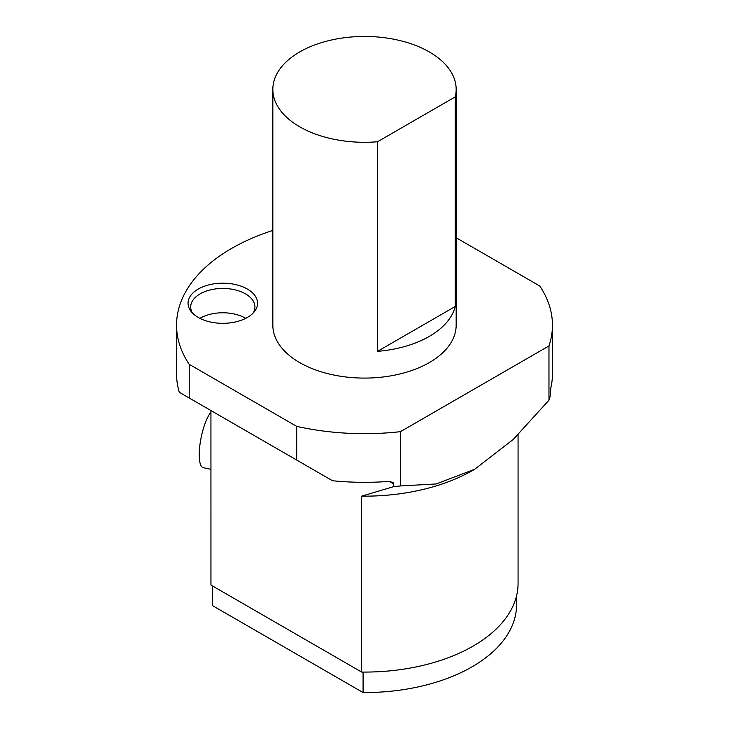 <?xml version="1.0" encoding="UTF-8"?>
<svg xmlns="http://www.w3.org/2000/svg" width="729" height="729" viewBox="0 0 729 729"><rect width="100%" height="100%" fill="white"/><g stroke="black" fill="none" stroke-linecap="round" stroke-linejoin="round"><path stroke-width="1.09" d="M272.837 89.366L272.837 325.17A91.663 52.916 0 0 0 299.683 362.586A91.663 52.916 0 0 0 399.574 374.059A91.663 52.916 0 0 0 456.163 325.17L456.163 89.366A91.663 52.916 0 0 0 364.5 36.45A91.663 52.916 0 0 0 272.837 89.366A91.663 52.916 0 0 0 299.683 126.791A91.663 52.916 0 0 0 377.522 141.754L377.522 351.351L455.233 306.481A91.663 52.916 180 0 1 377.522 351.351M377.522 141.754L455.233 96.884A91.663 52.916 0 0 0 456.163 89.366M455.233 96.884L455.233 306.481M400.44 431.668L548.973 345.92L548.973 400.185L513.307 439.405L474.707 469.266L436.17 483.956L400.44 485.942L400.44 431.668A187.945 108.512 180 0 1 296.676 426.365L296.676 460.045L179.298 392.275A187.945 108.512 0 0 1 176.555 373.822L176.555 325.17A187.945 108.512 180 0 1 272.837 230.437M456.163 237.736L539.779 286.014A187.945 108.512 180 0 1 552.445 325.17A187.945 108.512 180 0 1 548.973 345.92M189.221 398.007L189.221 364.327A187.945 108.512 180 0 1 176.555 325.17M189.221 364.327L296.676 426.365M198.224 317.443A34.764 20.075 0 0 0 254.549 311.438A34.764 20.075 0 0 0 222.81 283.18A34.764 20.075 0 0 0 191.071 311.438A34.764 20.075 0 0 0 198.224 317.443M518.064 434.739L518.064 583.419A153.564 88.656 180 0 1 361.639 672.065L210.963 585.068A153.564 88.656 180 0 1 210.936 583.419L210.936 410.545L210.963 585.068M296.676 460.045L332.533 480.748A187.945 108.512 0 0 0 389.231 481.386L393.241 482.653L393.76 486.626L361.639 496.148L361.639 672.065M548.973 400.185A187.945 108.512 180 0 0 550.149 396.33L550.805 388.101A187.945 108.512 -0 0 0 552.445 373.822L552.445 325.17M400.44 485.942A187.945 108.512 180 0 1 393.76 486.626M474.707 469.266L473.085 470.196A153.564 88.656 180 0 1 361.639 496.148M245.746 318.336A32.122 18.544 0 0 0 199.883 318.336M253.2 313.005A32.122 18.544 0 0 0 254.931 306.991A32.122 18.544 0 0 0 222.81 288.447A32.122 18.544 0 0 0 190.688 306.991A32.122 18.544 0 0 0 192.429 313.005M212.431 605.571A152.069 87.799 0 0 1 212.431 604.751L212.431 585.916L212.431 605.571L363.088 692.55L363.088 672.074M363.088 692.55A152.069 87.799 0 0 0 516.569 604.751L516.569 595.739M210.936 412.095A29.798 8.32 101.9 0 0 200.028 444.061A29.798 8.32 101.9 0 0 203.3 467.708L210.936 469.312M393.76 484.001L389.231 481.386"/></g></svg>
